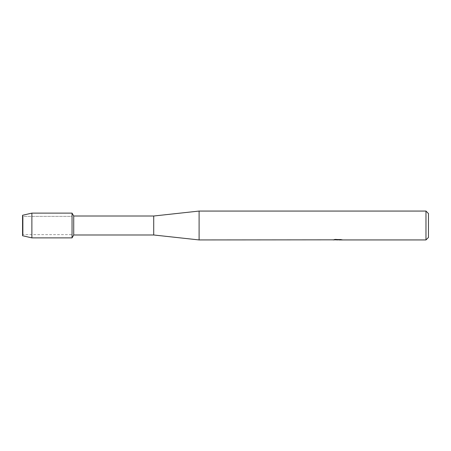 <?xml version="1.0" encoding="UTF-8"?>
<svg xmlns="http://www.w3.org/2000/svg" width="451" height="451" viewBox="0 0 451 451"><rect width="100%" height="100%" fill="white"/><g stroke="black" fill="none" stroke-linecap="round" stroke-linejoin="round"><path stroke-width="0.34" stroke-dasharray="2.25 1.69" d="M23.04 234.627L22.55 235.732L22.55 215.268L23.04 216.373L72.047 216.373L72.047 234.627L23.04 234.627L23.04 216.373L23.04 234.627L22.55 235.732L22.55 215.268L23.04 216.373L23.04 234.627L23.04 216.373L72.047 216.373L72.047 234.627L72.047 216.373L72.047 234.627L23.04 234.627M337.698 239.757L340.911 239.543L338.819 239.853M340.911 239.763L338.092 239.853M338.87 239.938L340.911 239.847M340.336 239.413L335.211 239.413M341.407 239.644L341.824 239.752M341.824 239.667L340.336 239.329M338.013 239.633L333.075 239.853L334.975 239.329L336.88 239.853M335.211 239.329L334.185 239.633M334.975 239.329L333.075 239.938L335.189 239.853M336.119 239.853L334.975 239.413M428.45 213.537L428.45 237.463M425.975 211.062L425.975 239.938M199.1 211.062L199.1 239.938M153.723 216.012L153.723 234.988M73.716 216.012L73.716 234.988M72.047 213.126L72.047 237.874L72.047 213.126M31.874 213.126L31.874 237.874"/><path stroke-width="0.68" d="M333.165 239.831L199.1 239.938L153.723 234.988L73.716 234.988L72.047 237.874L31.874 237.874L22.55 235.732L22.55 215.268L31.874 213.126L72.047 213.126L73.716 216.012L153.723 216.012L199.1 211.062L425.975 211.062L428.45 213.537L428.45 237.463L425.975 239.938L338.87 239.938L341.407 239.644M73.716 234.988L73.716 216.012M72.047 237.874L72.047 213.126L72.047 237.874M153.723 234.988L153.723 216.012M199.1 239.938L199.1 211.062M338.092 239.853L336.119 239.853M337.495 239.938L336.88 239.938M425.975 239.938L425.975 211.062M333.165 239.915L338.013 239.718L333.858 239.718L335.211 239.413L341.824 239.752M342.365 239.808C338.036 239.836 338.036 239.864 342.365 239.904M335.189 239.853L337.698 239.842M338.87 239.853L337.652 239.853M334.185 239.633L338.013 239.718M31.874 237.874L31.874 213.126M22.55 235.732L22.55 215.268"/></g></svg>
